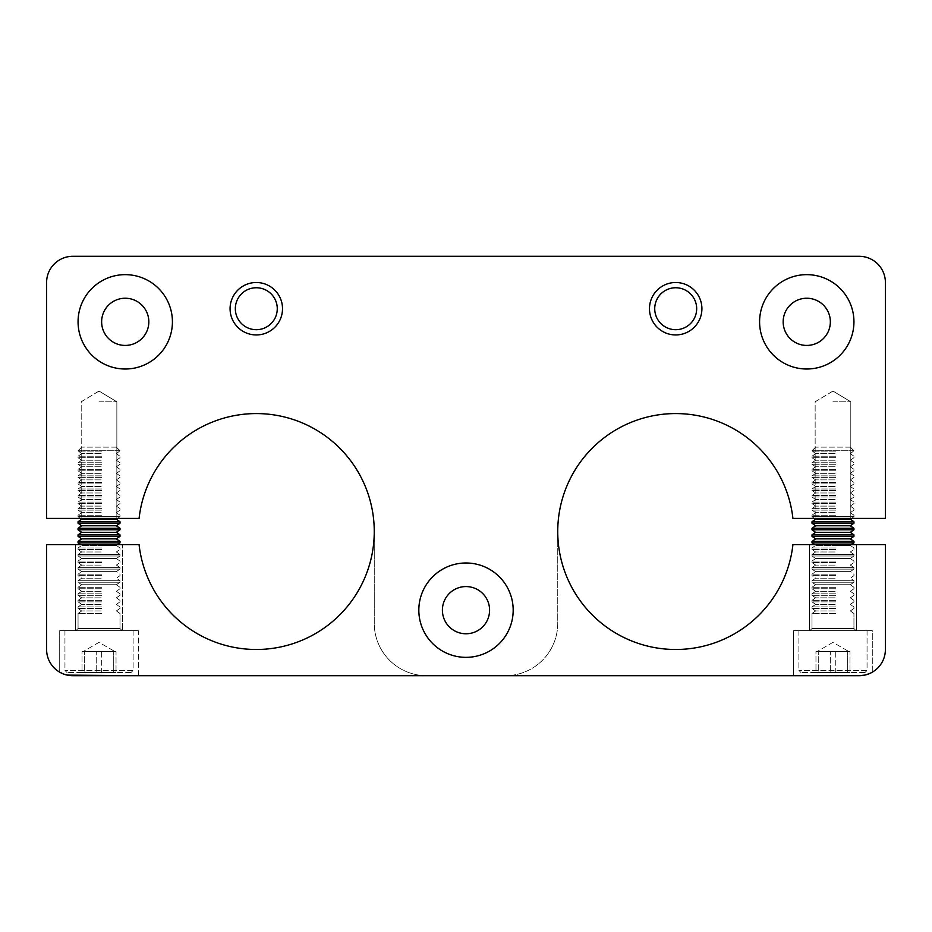 <?xml version="1.0" encoding="UTF-8"?>
<svg xmlns="http://www.w3.org/2000/svg" width="932" height="932" viewBox="0 0 932 932"><rect width="100%" height="100%" fill="white"/><g stroke="black" fill="none" stroke-linecap="round" stroke-linejoin="round"><path stroke-width="0.7" stroke-dasharray="4.66 3.5" d="M885.4 544.638L885.4 649.488A26.213 26.213 0 0 1 859.188 675.7L505.319 675.7A52.425 52.425 0 0 0 557.744 623.275L557.744 531.531A117.956 117.956 0 0 0 669.141 649.301A117.956 117.956 0 0 0 792.922 544.638L885.4 544.638M832.975 544.638L856.566 544.638L832.975 544.638M872.294 672.193L872.294 630.615L793.656 630.615L872.294 630.615L793.656 630.615L872.294 630.615L872.294 672.193L864.698 675.118L871.42 672.671M864.814 675.083L793.656 675.7L859.188 675.7M885.4 518.425L885.4 282.512A26.213 26.213 0 0 0 859.188 256.3L72.812 256.3A26.213 26.213 0 0 0 46.6 282.512L46.6 518.425L139.078 518.425A117.956 117.956 0 0 1 262.859 413.761A117.956 117.956 0 0 1 374.256 531.531L374.256 623.275A52.425 52.425 0 0 0 426.681 675.7L505.319 675.7A52.425 52.425 0 0 0 557.744 623.275L557.744 531.531A117.956 117.956 0 0 1 669.141 413.761A117.956 117.956 0 0 1 792.922 518.425L885.4 518.425M696.67 308.725A20.97 20.97 0 0 0 665.215 290.563A20.97 20.97 0 0 0 665.215 326.887A20.97 20.97 0 0 0 696.67 308.725M277.27 308.725A20.97 20.97 0 0 0 245.815 290.563A20.97 20.97 0 0 0 245.815 326.887A20.97 20.97 0 0 0 277.27 308.725M148.829 321.831A23.591 23.591 0 0 0 113.436 301.397A23.591 23.591 0 0 0 113.436 342.265A23.591 23.591 0 0 0 148.829 321.831M830.354 321.831A23.591 23.591 0 0 0 794.973 301.397A23.591 23.591 0 0 0 794.961 342.265A23.591 23.591 0 0 0 830.354 321.831M489.591 610.169A23.591 23.591 0 0 0 454.199 589.735A23.591 23.591 0 0 0 454.199 630.603A23.591 23.591 0 0 0 489.591 610.169M426.681 675.7A52.425 52.425 0 0 1 374.256 623.275L374.256 531.531A117.956 117.956 0 0 1 262.859 649.301A117.956 117.956 0 0 1 139.078 544.638L46.6 544.638L46.6 649.488A26.213 26.213 0 0 0 72.812 675.7L426.681 675.7M138.344 675.7L138.344 630.615L59.706 630.615L138.344 630.615L59.706 630.615L138.344 630.615L138.344 675.7L72.812 675.7L63.143 673.848M99.025 518.425L116.85 518.425L99.025 518.425M122.616 544.638L75.434 544.638L122.616 544.638L75.434 544.638L122.616 544.638L122.616 630.615L122.616 544.638M67.302 675.118L63.108 673.836M59.846 672.263L60.58 672.671M62.968 673.778L72.812 675.7L62.968 673.778M832.975 518.425L850.799 518.425L832.975 518.425M832.975 401.774L850.799 401.774L832.975 401.774M99.025 401.785L116.85 401.785L99.025 401.785M513.183 610.169A47.183 47.183 0 0 0 442.409 569.312A47.183 47.183 0 0 0 442.409 651.025A47.183 47.183 0 0 0 513.183 610.169M853.945 321.831A47.183 47.183 0 0 0 783.171 280.975A47.183 47.183 0 0 0 783.171 362.688A47.183 47.183 0 0 0 853.945 321.831M172.42 321.831A47.183 47.183 0 0 0 101.646 280.975A47.183 47.183 0 0 0 101.646 362.688A47.183 47.183 0 0 0 172.42 321.831M282.512 308.725A26.213 26.213 0 0 0 243.194 286.019A26.213 26.213 0 0 0 243.194 331.431A26.213 26.213 0 0 0 282.512 308.725M701.913 308.725A26.213 26.213 0 0 0 662.594 286.019A26.213 26.213 0 0 0 662.594 331.431A26.213 26.213 0 0 0 701.913 308.725M96.718 672.554L116.034 672.554L82.016 672.554L84.323 672.554L84.323 651.584L84.323 672.554L101.332 672.554L101.332 651.584L83.169 651.584L108.683 651.584L101.332 651.584L101.332 672.554L116.034 672.554L113.727 672.554L113.727 651.584L113.727 672.554L82.016 672.554L82.016 651.584L114.997 651.584L82.016 651.584L114.997 651.584L82.016 651.584L82.016 672.554L96.718 672.554L96.718 651.584L105.223 651.584L89.367 651.584L96.718 651.584L96.718 672.554M130.748 672.554L67.046 672.554L130.748 672.554M132.833 630.615L64.949 630.615L132.833 630.615M76.144 630.615L122.092 630.615L76.144 630.615M101.646 613.489L78.055 613.489L101.646 613.489M116.034 651.584L114.881 651.584L116.034 651.584L116.034 672.554L116.034 651.584L108.683 651.584L116.034 651.584M101.192 610.949L81.678 610.949L101.192 610.949M101.646 608.421L78.055 608.421L101.646 608.421M101.646 606.942L78.055 606.942L101.646 606.942M101.192 604.402L81.678 604.402L101.192 604.402M101.646 601.862L78.055 601.862L101.646 601.862M101.646 600.383L78.055 600.383L101.646 600.383M101.192 597.843L81.678 597.843L101.192 597.843M101.646 595.315L78.055 595.315L101.646 595.315M101.646 593.835L78.055 593.835L101.646 593.835M101.192 591.296L81.678 591.296L101.192 591.296M101.646 588.756L78.055 588.756L101.646 588.756M101.646 587.277L78.055 587.277L101.646 587.277M101.192 584.737L116.372 584.737L119.995 587.277L119.995 588.756L116.372 591.296L119.995 593.835L119.995 595.315L116.372 597.843L119.995 600.383L119.995 601.862L116.372 604.402L119.995 606.942L119.995 608.421L116.372 610.949L119.995 613.489L119.995 628.518L78.055 628.518L119.995 628.518L78.055 628.518L119.995 628.518L122.092 630.615L119.995 628.518L119.995 613.489L116.372 610.949L119.995 608.421L119.995 606.942L116.372 604.402L119.995 601.862L119.995 600.383L116.372 597.843L119.995 595.315L119.995 593.835L116.372 591.296L119.995 588.756L119.995 587.277L116.372 584.737L81.678 584.737L101.192 584.737M116.372 584.748L81.678 584.737L78.055 587.277L78.055 588.756L81.678 591.296L78.055 593.835L78.055 595.315L81.678 597.843L78.055 600.383L78.055 601.862L81.678 604.402L78.055 606.942L78.055 608.421L81.678 610.949L78.055 613.489L78.055 628.518L75.958 630.615L78.055 628.518L78.055 613.489L81.678 610.949L78.055 608.421L78.055 606.942L81.678 604.402L78.055 601.862L78.055 600.383L81.678 597.843L78.055 595.315L78.055 593.835L81.678 591.296L78.055 588.756L78.055 587.277L81.678 584.737L116.372 584.748L119.995 582.209L78.055 582.209L119.995 582.209L78.055 582.209L119.995 582.209L119.995 580.729L78.055 580.729L119.995 580.729L78.055 580.729L119.995 580.729L119.995 582.209L116.372 584.748M101.192 578.19L81.678 578.19L101.192 578.19M101.646 575.65L78.055 575.65L101.646 575.65M101.646 574.17L78.055 574.17L101.646 574.17M101.192 571.631L116.372 571.631L119.995 569.102L78.055 569.102L119.995 569.102L78.055 569.102L119.995 569.102L119.995 567.623L78.055 567.623L119.995 567.623L78.055 567.623L119.995 567.623L119.995 569.102L116.372 571.631L119.995 574.17L119.995 575.65L116.372 578.19L119.995 580.729L116.372 578.19L119.995 575.65L119.995 574.17L116.372 571.631L81.678 571.631L101.192 571.631M116.372 571.642L81.678 571.631L78.055 569.102L78.055 567.623L78.055 569.102L81.678 571.631L78.055 574.17L78.055 575.65L81.678 578.19L78.055 580.729L78.055 582.209L81.678 584.748L78.055 582.209L78.055 580.729L81.678 578.19L78.055 575.65L78.055 574.17L81.678 571.631L116.372 571.642M101.192 565.083L81.678 565.083L101.192 565.083M101.646 562.544L78.055 562.544L101.646 562.544M101.646 561.064L78.055 561.064L101.646 561.064M101.192 558.524L116.372 558.524L119.995 561.064L119.995 562.544L116.372 565.083L119.995 567.623L116.372 565.083L119.995 562.544L119.995 561.064L116.372 558.524L81.678 558.524L101.192 558.524M116.372 558.536L81.678 558.524L78.055 561.064L78.055 562.544L81.678 565.083L78.055 567.623L81.678 565.083L78.055 562.544L78.055 561.064L81.678 558.524L116.372 558.536L119.995 555.996L78.055 555.996L119.995 555.996L78.055 555.996L119.995 555.996L119.995 554.517L78.055 554.517L119.995 554.517L78.055 554.517L119.995 554.517L119.995 555.996L116.372 558.536M101.192 551.977L81.678 551.977L101.192 551.977M101.646 549.437L78.055 549.437L101.646 549.437M101.646 547.958L78.055 547.958L101.646 547.958M101.192 545.418L116.372 545.418L119.995 547.958L119.995 549.437L116.372 551.977L119.995 554.517L116.372 551.977L119.995 549.437L119.995 547.958L116.372 545.418L81.678 545.418L101.192 545.418M80.548 544.638L78.055 542.89L119.995 542.89L78.055 542.89L119.995 542.89L116.372 545.43L81.678 545.418L78.055 547.958L78.055 549.437L81.678 551.977L78.055 554.517L78.055 555.996L81.678 558.536L78.055 555.996L78.055 554.517L81.678 551.977L78.055 549.437L78.055 547.958L81.678 545.418L116.372 545.43L117.502 544.638M81.678 538.871L78.055 536.331L119.995 536.331L78.055 536.331L119.995 536.331L116.372 538.871L81.678 538.871L116.372 538.871L81.678 538.871L78.055 541.41L119.995 541.41L78.055 541.41L119.995 541.41L119.995 542.89M116.372 532.323L81.678 532.312L78.055 534.851L119.995 534.851L78.055 534.851L119.995 534.851L119.995 536.331M81.678 532.312L116.372 532.312L119.995 529.784L78.055 529.784L119.995 529.784L78.055 529.784L81.678 532.312L116.372 532.312L119.995 534.851M81.678 525.764L78.055 523.225L119.995 523.225L78.055 523.225L119.995 523.225L116.372 525.764L81.678 525.764L116.372 525.764L81.678 525.764L78.055 528.304L119.995 528.304L78.055 528.304L119.995 528.304L119.995 529.784M117.502 518.425L119.995 516.678L78.055 516.678L119.995 516.678L78.055 516.678L119.995 516.678L116.372 519.206L81.678 519.206L116.372 519.206L81.678 519.206L78.055 521.745L119.995 521.745L78.055 521.745L119.995 521.745L119.995 523.225M101.646 515.198L78.055 515.198L101.646 515.198M101.192 512.658L81.678 512.658L101.192 512.658M101.646 510.119L78.055 510.119L101.646 510.119M101.646 508.639L78.055 508.639L101.646 508.639M101.192 506.099L81.678 506.099L101.192 506.099M101.646 503.571L78.055 503.571L101.646 503.571M101.646 502.092L78.055 502.092L101.646 502.092M101.192 499.552L81.678 499.552L101.192 499.552M101.646 497.012L78.055 497.012L101.646 497.012M101.646 495.533L78.055 495.533L101.646 495.533M101.192 492.993L81.678 492.993L101.192 492.993M101.646 490.465L78.055 490.465L101.646 490.465M101.646 488.985L78.055 488.985L101.646 488.985M101.192 486.446L81.678 486.446L101.192 486.446M101.646 483.906L78.055 483.906L101.646 483.906M101.646 482.427L78.055 482.427L101.646 482.427M101.192 479.887L81.678 479.887L101.192 479.887M101.646 477.359L78.055 477.359L101.646 477.359M101.646 475.879L78.055 475.879L101.646 475.879M101.192 473.34L81.678 473.34L101.192 473.34M101.646 470.8L78.055 470.8L101.646 470.8M101.646 469.32L78.055 469.32L101.646 469.32M101.192 466.781L81.678 466.781L101.192 466.781M101.646 464.252L78.055 464.252L101.646 464.252M101.646 462.773L78.055 462.773L101.646 462.773M101.192 460.233L81.678 460.233L101.192 460.233M101.646 457.694L78.055 457.694L101.646 457.694M101.646 456.214L78.055 456.214L101.646 456.214M101.192 453.686L81.678 453.686L101.192 453.686M101.646 451.146L78.055 451.146L101.646 451.146M116.244 447.127L81.678 447.127L116.244 447.127M119.832 450.75L78.055 450.75L119.832 450.75M830.668 672.554L849.984 672.554L815.966 672.554L818.273 672.554L818.273 651.584L818.273 672.554L835.282 672.554L835.282 651.584L817.119 651.584L842.633 651.584L835.282 651.584L835.282 672.554L849.984 672.554L847.677 672.554L847.677 651.584L847.677 672.554L815.966 672.554L815.966 651.584L848.947 651.584L815.966 651.584L848.947 651.584L815.966 651.584L815.966 672.554L830.668 672.554L830.668 651.584L839.173 651.584L823.317 651.584L830.668 651.584L830.668 672.554M864.698 672.554L800.996 672.554L864.698 672.554M866.783 630.615L798.899 630.615L866.783 630.615M810.094 630.615L856.042 630.615L810.094 630.615M835.596 613.489L812.005 613.489L835.596 613.489M849.984 651.584L848.831 651.584L849.984 651.584L849.984 672.554L849.984 651.584L842.633 651.584L849.984 651.584M835.142 610.949L815.628 610.949L835.142 610.949M835.596 608.421L812.005 608.421L835.596 608.421M835.596 606.942L812.005 606.942L835.596 606.942M835.142 604.402L815.628 604.402L835.142 604.402M835.596 601.862L812.005 601.862L835.596 601.862M835.596 600.383L812.005 600.383L835.596 600.383M835.142 597.843L815.628 597.843L835.142 597.843M835.596 595.315L812.005 595.315L835.596 595.315M835.596 593.835L812.005 593.835L835.596 593.835M835.142 591.296L815.628 591.296L835.142 591.296M835.596 588.756L812.005 588.756L835.596 588.756M835.596 587.277L812.005 587.277L835.596 587.277M835.142 584.737L850.322 584.737L853.945 587.277L853.945 588.756L850.322 591.296L853.945 593.835L853.945 595.315L850.322 597.843L853.945 600.383L853.945 601.862L850.322 604.402L853.945 606.942L853.945 608.421L850.322 610.949L853.945 613.489L853.945 628.518L812.005 628.518L853.945 628.518L812.005 628.518L853.945 628.518L856.042 630.615L853.945 628.518L853.945 613.489L850.322 610.949L853.945 608.421L853.945 606.942L850.322 604.402L853.945 601.862L853.945 600.383L850.322 597.843L853.945 595.315L853.945 593.835L850.322 591.296L853.945 588.756L853.945 587.277L850.322 584.737L815.628 584.737L835.142 584.737M850.322 584.748L815.628 584.737L812.005 587.277L812.005 588.756L815.628 591.296L812.005 593.835L812.005 595.315L815.628 597.843L812.005 600.383L812.005 601.862L815.628 604.402L812.005 606.942L812.005 608.421L815.628 610.949L812.005 613.489L812.005 628.518L809.908 630.615L812.005 628.518L812.005 613.489L815.628 610.949L812.005 608.421L812.005 606.942L815.628 604.402L812.005 601.862L812.005 600.383L815.628 597.843L812.005 595.315L812.005 593.835L815.628 591.296L812.005 588.756L812.005 587.277L815.628 584.737L850.322 584.748L853.945 582.209L812.005 582.209L853.945 582.209L812.005 582.209L853.945 582.209L853.945 580.729L812.005 580.729L853.945 580.729L812.005 580.729L853.945 580.729L853.945 582.209L850.322 584.748M835.142 578.19L815.628 578.19L835.142 578.19M835.596 575.65L812.005 575.65L835.596 575.65M835.596 574.17L812.005 574.17L835.596 574.17M835.142 571.631L850.322 571.631L853.945 569.102L812.005 569.102L853.945 569.102L812.005 569.102L853.945 569.102L853.945 567.623L812.005 567.623L853.945 567.623L812.005 567.623L853.945 567.623L853.945 569.102L850.322 571.631L853.945 574.17L853.945 575.65L850.322 578.19L853.945 580.729L850.322 578.19L853.945 575.65L853.945 574.17L850.322 571.631L815.628 571.631L835.142 571.631M850.322 571.642L815.628 571.631L812.005 569.102L812.005 567.623L812.005 569.102L815.628 571.631L812.005 574.17L812.005 575.65L815.628 578.19L812.005 580.729L812.005 582.209L815.628 584.748L812.005 582.209L812.005 580.729L815.628 578.19L812.005 575.65L812.005 574.17L815.628 571.631L850.322 571.642M835.142 565.083L815.628 565.083L835.142 565.083M835.596 562.544L812.005 562.544L835.596 562.544M835.596 561.064L812.005 561.064L835.596 561.064M835.142 558.524L850.322 558.524L853.945 561.064L853.945 562.544L850.322 565.083L853.945 567.623L850.322 565.083L853.945 562.544L853.945 561.064L850.322 558.524L815.628 558.524L835.142 558.524M850.322 558.536L815.628 558.524L812.005 561.064L812.005 562.544L815.628 565.083L812.005 567.623L815.628 565.083L812.005 562.544L812.005 561.064L815.628 558.524L850.322 558.536L853.945 555.996L812.005 555.996L853.945 555.996L812.005 555.996L853.945 555.996L853.945 554.517L812.005 554.517L853.945 554.517L812.005 554.517L853.945 554.517L853.945 555.996L850.322 558.536M835.142 551.977L815.628 551.977L835.142 551.977M835.596 549.437L812.005 549.437L835.596 549.437M835.596 547.958L812.005 547.958L835.596 547.958M835.142 545.418L850.322 545.418L853.945 547.958L853.945 549.437L850.322 551.977L853.945 554.517L850.322 551.977L853.945 549.437L853.945 547.958L850.322 545.418L815.628 545.418L835.142 545.418M814.498 544.638L812.005 542.89L853.945 542.89L812.005 542.89L853.945 542.89L850.322 545.43L815.628 545.418L812.005 547.958L812.005 549.437L815.628 551.977L812.005 554.517L812.005 555.996L815.628 558.536L812.005 555.996L812.005 554.517L815.628 551.977L812.005 549.437L812.005 547.958L815.628 545.418L850.322 545.43L851.452 544.638M815.628 538.871L812.005 536.331L853.945 536.331L812.005 536.331L853.945 536.331L850.322 538.871L815.628 538.871L850.322 538.871L815.628 538.871L812.005 541.41L853.945 541.41L812.005 541.41L853.945 541.41L853.945 542.89M850.322 532.323L815.628 532.312L812.005 534.851L853.945 534.851L812.005 534.851L853.945 534.851L853.945 536.331M815.628 532.312L850.322 532.312L853.945 529.784L812.005 529.784L853.945 529.784L812.005 529.784L815.628 532.312L850.322 532.312L853.945 534.851M815.628 525.764L812.005 523.225L853.945 523.225L812.005 523.225L853.945 523.225L850.322 525.764L815.628 525.764L850.322 525.764L815.628 525.764L812.005 528.304L853.945 528.304L812.005 528.304L853.945 528.304L853.945 529.784M851.452 518.425L853.945 516.678L812.005 516.678L853.945 516.678L812.005 516.678L853.945 516.678L850.322 519.206L815.628 519.206L850.322 519.206L815.628 519.206L812.005 521.745L853.945 521.745L812.005 521.745L853.945 521.745L853.945 523.225M835.596 515.198L812.005 515.198L835.596 515.198M835.142 512.658L815.628 512.658L835.142 512.658M835.596 510.119L812.005 510.119L835.596 510.119M835.596 508.639L812.005 508.639L835.596 508.639M835.142 506.099L815.628 506.099L835.142 506.099M835.596 503.571L812.005 503.571L835.596 503.571M835.596 502.092L812.005 502.092L835.596 502.092M835.142 499.552L815.628 499.552L835.142 499.552M835.596 497.012L812.005 497.012L835.596 497.012M835.596 495.533L812.005 495.533L835.596 495.533M835.142 492.993L815.628 492.993L835.142 492.993M835.596 490.465L812.005 490.465L835.596 490.465M835.596 488.985L812.005 488.985L835.596 488.985M835.142 486.446L815.628 486.446L835.142 486.446M835.596 483.906L812.005 483.906L835.596 483.906M835.596 482.427L812.005 482.427L835.596 482.427M835.142 479.887L815.628 479.887L835.142 479.887M835.596 477.359L812.005 477.359L835.596 477.359M835.596 475.879L812.005 475.879L835.596 475.879M835.142 473.34L815.628 473.34L835.142 473.34M835.596 470.8L812.005 470.8L835.596 470.8M835.596 469.32L812.005 469.32L835.596 469.32M835.142 466.781L815.628 466.781L835.142 466.781M835.596 464.252L812.005 464.252L835.596 464.252M835.596 462.773L812.005 462.773L835.596 462.773M835.142 460.233L815.628 460.233L835.142 460.233M835.596 457.694L812.005 457.694L835.596 457.694M835.596 456.214L812.005 456.214L835.596 456.214M835.142 453.686L815.628 453.686L835.142 453.686M835.596 451.146L812.005 451.146L835.596 451.146M850.194 447.127L815.628 447.127L850.194 447.127M853.782 450.75L812.005 450.75L853.782 450.75M132.833 670.457L64.949 670.457L132.833 670.457M866.783 670.457L798.899 670.457L866.783 670.457M75.434 544.638L75.434 630.615L75.434 544.638M59.706 630.615L59.706 672.193L59.706 630.615M809.384 544.638L809.384 630.615L809.384 544.638M856.566 544.638L856.566 630.615L856.566 544.638M793.656 630.615L793.656 675.7L793.656 630.615M832.975 391.067L815.151 401.774L815.151 518.425L815.151 401.774L832.975 391.067L850.799 401.774L850.799 518.425L850.799 401.774L832.975 391.067M99.025 391.067L81.201 401.785L81.201 518.425L81.201 401.785L99.025 391.067L116.85 401.785L116.85 518.425L116.85 401.785L99.025 391.067M64.949 630.615L64.949 670.457L67.046 672.554L64.949 670.457L64.949 630.615M133.101 630.615L133.101 670.457L131.004 672.554L133.101 670.457L133.101 630.615M99.025 642.358L83.053 651.584L99.025 642.358L114.997 651.584L99.025 642.358M80.548 518.425L78.055 516.678L78.055 515.198L78.055 516.678L81.678 519.206M119.995 515.198L119.995 516.678L119.995 515.198L116.372 512.658L119.995 510.119L119.995 508.639L119.995 510.119L116.372 512.658L119.995 515.198M81.678 512.658L78.055 510.119L78.055 508.639L78.055 510.119L81.678 512.658L78.055 515.198L81.678 512.658M116.372 506.099L119.995 503.571L119.995 502.092L119.995 503.571L116.372 506.099L119.995 508.639L116.372 506.099M81.678 506.099L78.055 503.571L78.055 502.092L78.055 503.571L81.678 506.099L78.055 508.639L81.678 506.099M116.372 499.552L119.995 497.012L119.995 495.533L119.995 497.012L116.372 499.552L119.995 502.092L116.372 499.552M81.678 499.552L78.055 497.012L78.055 495.533L78.055 497.012L81.678 499.552L78.055 502.092L81.678 499.552M116.372 492.993L119.995 490.465L119.995 488.985L119.995 490.465L116.372 492.993L119.995 495.533L116.372 492.993M81.678 492.993L78.055 490.465L78.055 488.985L78.055 490.465L81.678 492.993L78.055 495.533L81.678 492.993M116.372 486.446L119.995 483.906L119.995 482.427L119.995 483.906L116.372 486.446L119.995 488.985L116.372 486.446M81.678 486.446L78.055 483.906L78.055 482.427L78.055 483.906L81.678 486.446L78.055 488.985L81.678 486.446M116.372 479.887L119.995 477.359L119.995 475.879L119.995 477.359L116.372 479.887L119.995 482.427L116.372 479.887M81.678 479.887L78.055 477.359L78.055 475.879L78.055 477.359L81.678 479.887L78.055 482.427L81.678 479.887M116.372 473.34L119.995 470.8L119.995 469.32L119.995 470.8L116.372 473.34L119.995 475.879L116.372 473.34M81.678 473.34L78.055 470.8L78.055 469.32L78.055 470.8L81.678 473.34L78.055 475.879L81.678 473.34M116.372 466.792L119.995 464.252L119.995 462.773L119.995 464.252L116.372 466.792M81.678 466.792L78.055 464.252L78.055 462.773L78.055 464.252L81.678 466.792M81.678 466.781L78.055 469.32L81.678 466.781M116.372 466.781L119.995 469.32L116.372 466.781M116.372 460.233L119.995 457.694L119.995 456.214L119.995 457.694L116.372 460.233L119.995 462.773L116.372 460.233M81.678 460.233L78.055 457.694L78.055 456.214L78.055 457.694L81.678 460.233L78.055 462.773L81.678 460.233M116.372 453.674L119.995 450.75L116.372 453.674M81.678 453.674L78.055 450.75L81.678 453.674M81.678 453.686L78.055 456.214L81.678 453.686M116.372 453.686L119.995 456.214L116.372 453.686M81.678 447.127L78.055 450.75L81.678 447.127M116.372 447.127L119.995 450.75L116.372 447.127M78.055 541.41L78.055 542.89M116.372 538.871L119.995 541.41M78.055 534.851L78.055 536.331M78.055 528.304L78.055 529.784M116.372 525.764L119.995 528.304M78.055 521.745L78.055 523.225M116.372 519.206L119.995 521.745M798.899 630.615L798.899 670.457L800.996 672.554L798.899 670.457L798.899 630.615M867.051 630.615L867.051 670.457L864.954 672.554L867.051 670.457L867.051 630.615M832.975 642.358L817.003 651.584L832.975 642.358L848.947 651.584L832.975 642.358M814.498 518.425L812.005 516.678L812.005 515.198L812.005 516.678L815.628 519.206M853.945 515.198L853.945 516.678L853.945 515.198L850.322 512.658L853.945 510.119L853.945 508.639L853.945 510.119L850.322 512.658L853.945 515.198M815.628 512.658L812.005 510.119L812.005 508.639L812.005 510.119L815.628 512.658L812.005 515.198L815.628 512.658M850.322 506.099L853.945 503.571L853.945 502.092L853.945 503.571L850.322 506.099L853.945 508.639L850.322 506.099M815.628 506.099L812.005 503.571L812.005 502.092L812.005 503.571L815.628 506.099L812.005 508.639L815.628 506.099M850.322 499.552L853.945 497.012L853.945 495.533L853.945 497.012L850.322 499.552L853.945 502.092L850.322 499.552M815.628 499.552L812.005 497.012L812.005 495.533L812.005 497.012L815.628 499.552L812.005 502.092L815.628 499.552M850.322 492.993L853.945 490.465L853.945 488.985L853.945 490.465L850.322 492.993L853.945 495.533L850.322 492.993M815.628 492.993L812.005 490.465L812.005 488.985L812.005 490.465L815.628 492.993L812.005 495.533L815.628 492.993M850.322 486.446L853.945 483.906L853.945 482.427L853.945 483.906L850.322 486.446L853.945 488.985L850.322 486.446M815.628 486.446L812.005 483.906L812.005 482.427L812.005 483.906L815.628 486.446L812.005 488.985L815.628 486.446M850.322 479.887L853.945 477.359L853.945 475.879L853.945 477.359L850.322 479.887L853.945 482.427L850.322 479.887M815.628 479.887L812.005 477.359L812.005 475.879L812.005 477.359L815.628 479.887L812.005 482.427L815.628 479.887M850.322 473.34L853.945 470.8L853.945 469.32L853.945 470.8L850.322 473.34L853.945 475.879L850.322 473.34M815.628 473.34L812.005 470.8L812.005 469.32L812.005 470.8L815.628 473.34L812.005 475.879L815.628 473.34M850.322 466.792L853.945 464.252L853.945 462.773L853.945 464.252L850.322 466.792M815.628 466.792L812.005 464.252L812.005 462.773L812.005 464.252L815.628 466.792M815.628 466.781L812.005 469.32L815.628 466.781M850.322 466.781L853.945 469.32L850.322 466.781M850.322 460.233L853.945 457.694L853.945 456.214L853.945 457.694L850.322 460.233L853.945 462.773L850.322 460.233M815.628 460.233L812.005 457.694L812.005 456.214L812.005 457.694L815.628 460.233L812.005 462.773L815.628 460.233M850.322 453.674L853.945 450.75L850.322 453.674M815.628 453.674L812.005 450.75L815.628 453.674M815.628 453.686L812.005 456.214L815.628 453.686M850.322 453.686L853.945 456.214L850.322 453.686M815.628 447.127L812.005 450.75L815.628 447.127M850.322 447.127L853.945 450.75L850.322 447.127M812.005 541.41L812.005 542.89M850.322 538.871L853.945 541.41M812.005 534.851L812.005 536.331M812.005 528.304L812.005 529.784M850.322 525.764L853.945 528.304M812.005 521.745L812.005 523.225M850.322 519.206L853.945 521.745"/><path stroke-width="1.4" d="M885.4 649.488L885.4 544.638L792.922 544.638A117.956 117.956 0 0 1 612.976 631.43A117.956 117.956 0 0 1 612.976 431.632A117.956 117.956 0 0 1 792.922 518.425L885.4 518.425L885.4 282.512A26.213 26.213 0 0 0 859.188 256.3L72.812 256.3A26.213 26.213 0 0 0 46.6 282.512L46.6 518.425L139.078 518.425A117.956 117.956 0 0 1 319.024 431.632A117.956 117.956 0 0 1 319.024 631.43A117.956 117.956 0 0 1 139.078 544.638L46.6 544.638L46.6 649.488A26.213 26.213 0 0 0 72.812 675.7L859.188 675.7A26.213 26.213 0 0 0 885.4 649.488M859.188 675.7L864.698 675.118L859.188 675.7C876.511 671.797 876.511 671.797 859.188 675.7L832.975 675.7L859.188 675.7M871.42 672.671L869.032 673.778M868.869 673.848L864.814 675.083M701.913 308.725A26.213 26.213 0 0 0 662.594 286.019A26.213 26.213 0 0 0 662.594 331.431A26.213 26.213 0 0 0 701.913 308.725M282.512 308.725A26.213 26.213 0 0 0 243.194 286.019A26.213 26.213 0 0 0 243.194 331.431A26.213 26.213 0 0 0 282.512 308.725M172.42 321.831A47.183 47.183 0 0 0 101.646 280.975A47.183 47.183 0 0 0 101.646 362.688A47.183 47.183 0 0 0 172.42 321.831M853.945 321.831A47.183 47.183 0 0 0 783.171 280.975A47.183 47.183 0 0 0 783.171 362.688A47.183 47.183 0 0 0 853.945 321.831M513.183 610.169A47.183 47.183 0 0 0 442.409 569.312A47.183 47.183 0 0 0 442.409 651.025A47.183 47.183 0 0 0 513.183 610.169M138.344 675.7L67.302 675.118M63.108 673.836L59.846 672.263M60.58 672.671L63.143 673.848M489.591 610.169A23.591 23.591 0 0 0 454.199 589.735A23.591 23.591 0 0 0 454.199 630.603A23.591 23.591 0 0 0 489.591 610.169M830.354 321.831A23.591 23.591 0 0 0 794.973 301.397A23.591 23.591 0 0 0 794.961 342.265A23.591 23.591 0 0 0 830.354 321.831M148.829 321.831A23.591 23.591 0 0 0 113.436 301.397A23.591 23.591 0 0 0 113.436 342.265A23.591 23.591 0 0 0 148.829 321.831M277.27 308.725A20.97 20.97 0 0 0 245.815 290.563A20.97 20.97 0 0 0 245.815 326.887A20.97 20.97 0 0 0 277.27 308.725M696.67 308.725A20.97 20.97 0 0 0 665.215 290.563A20.97 20.97 0 0 0 665.215 326.887A20.97 20.97 0 0 0 696.67 308.725M117.502 544.638L119.995 542.89L78.055 542.89L80.548 544.638M116.372 538.871L119.995 536.331L78.055 536.331L81.678 538.871L116.372 538.871L119.995 541.41L78.055 541.41L78.055 542.89M116.372 525.764L119.995 523.225L78.055 523.225L81.678 525.764L116.372 525.764L119.995 528.304L119.995 529.784L116.372 532.312L119.995 534.851L78.055 534.851L78.055 536.331M116.372 532.323L81.678 532.312L78.055 529.784L119.995 529.784M119.995 528.304L78.055 528.304L78.055 529.784M80.548 518.425L81.678 519.206L116.372 519.206L119.995 521.745L78.055 521.745L78.055 523.225M851.452 544.638L853.945 542.89L812.005 542.89L814.498 544.638M850.322 538.871L853.945 536.331L812.005 536.331L815.628 538.871L850.322 538.871L853.945 541.41L812.005 541.41L812.005 542.89M850.322 525.764L853.945 523.225L812.005 523.225L815.628 525.764L850.322 525.764L853.945 528.304L853.945 529.784L850.322 532.312L853.945 534.851L812.005 534.851L812.005 536.331M850.322 532.323L815.628 532.312L812.005 529.784L853.945 529.784M853.945 528.304L812.005 528.304L812.005 529.784M814.498 518.425L815.628 519.206L850.322 519.206L853.945 521.745L812.005 521.745L812.005 523.225M119.995 541.41L119.995 542.89M81.678 538.871L78.055 541.41M119.995 534.851L119.995 536.331M81.678 532.312L78.055 534.851M81.678 525.764L78.055 528.304M119.995 521.745L119.995 523.225M116.372 519.206L117.502 518.425M81.678 519.206L78.055 521.745M853.945 541.41L853.945 542.89M815.628 538.871L812.005 541.41M853.945 534.851L853.945 536.331M815.628 532.312L812.005 534.851M815.628 525.764L812.005 528.304M853.945 521.745L853.945 523.225M850.322 519.206L851.452 518.425M815.628 519.206L812.005 521.745"/></g></svg>
